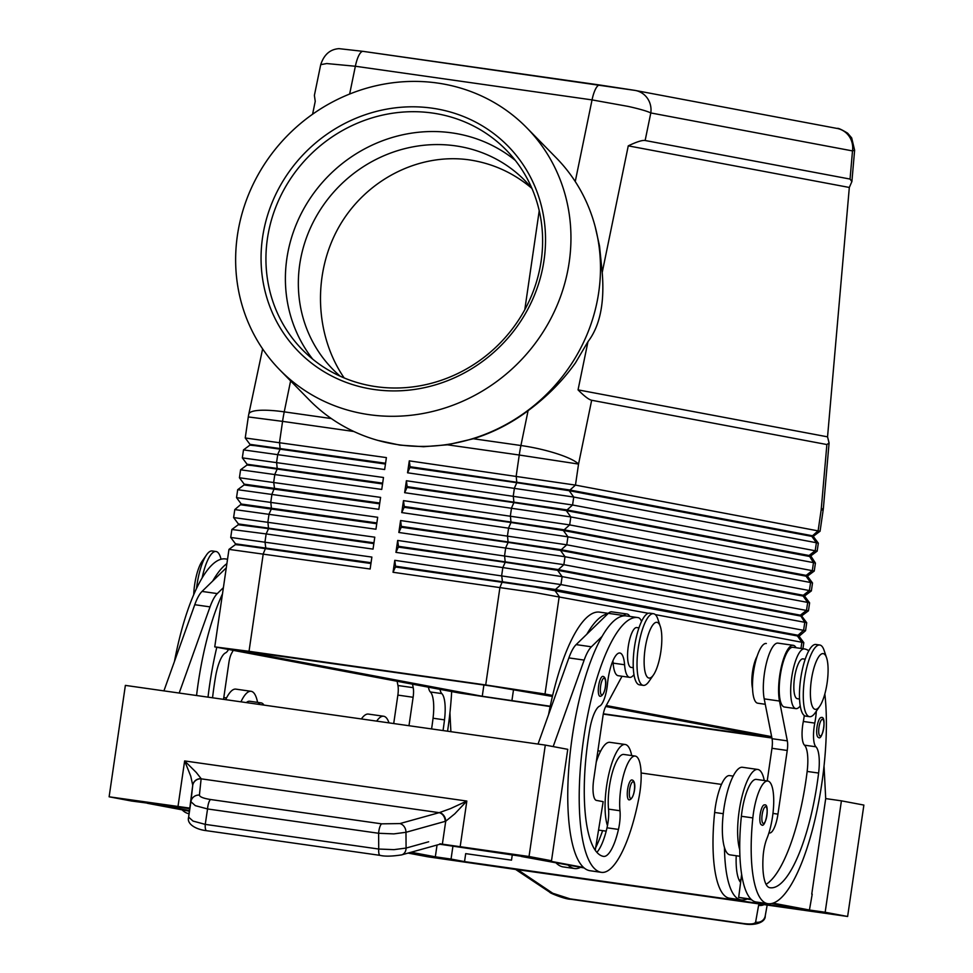 <?xml version="1.0" encoding="UTF-8"?>
<svg xmlns="http://www.w3.org/2000/svg" width="973" height="973" viewBox="0 0 973 973"><rect width="100%" height="100%" fill="white"/><g stroke="black" fill="none" stroke-linecap="round" stroke-linejoin="round"><path stroke-width="1.46" d="M340.282 376.247A134.639 126.137 135.6 0 1 332.766 369.229A134.639 126.137 135.6 0 1 315.361 218.098A134.639 126.137 135.6 0 1 455.461 145.841A134.639 126.137 135.6 0 1 525.006 180.674A134.639 126.137 135.6 0 1 531.89 188.324M818.536 737.412A10.058 2.858 -81.9 0 1 818.415 737.412A10.058 2.858 -81.9 0 1 818.378 737.4A10.058 2.858 -81.9 0 1 817.016 726.989A10.058 2.858 -81.9 0 1 821.248 717.502A10.058 2.858 -81.9 0 1 821.285 717.502L821.346 717.515C827.086 715.605 822.44 741.621 818.415 737.412M764.243 780.528A44.235 12.564 98.1 0 0 757.76 769.448A44.235 12.564 98.1 0 0 739.176 810.923A44.235 12.564 98.1 0 0 739.748 849.721A95.123 27.013 -81.9 0 1 741.377 816.274A34.177 9.706 -81.9 0 1 756.349 779.397L767.794 781.027A34.177 9.706 -81.9 0 1 773.134 811.847A34.177 9.706 -81.9 0 1 766.955 838.422A20.105 5.716 98.1 0 0 763.1 856.654A40.209 11.421 98.1 0 0 769.679 887.68A112.6 31.975 98.1 0 0 770.081 887.741A112.6 31.975 98.1 0 0 818.609 773.061A28.144 7.991 98.1 0 0 815.921 746.79A20.105 5.716 -81.9 0 1 814.778 723.097A28.144 7.991 98.1 0 0 816.347 711.129M757.76 769.448L742.484 767.283A44.235 12.564 98.1 0 0 723.9 808.745A44.235 12.564 98.1 0 0 724.471 847.556A44.235 12.564 -81.9 0 0 730.03 854.866L739.918 856.276M800.232 705.912A30.163 8.562 -81.9 0 1 795.902 708.636A30.163 8.562 -81.9 0 1 790.672 690.526A30.163 8.562 -81.9 0 1 796.242 659.013A30.163 8.562 -81.9 0 1 804.403 648.918A30.163 8.562 -81.9 0 1 804.501 648.942A128.691 36.548 -81.9 0 1 808.818 650.755M795.902 708.636L784.457 707.018A30.163 8.562 -81.9 0 1 779.215 688.896A30.163 8.562 -81.9 0 1 784.797 657.383A30.163 8.562 -81.9 0 1 792.946 647.288A30.163 8.562 -81.9 0 1 793.056 647.313L804.294 648.906M733.18 776.113L729.616 775.603A34.177 9.706 98.1 0 0 714.656 812.467A95.123 27.013 98.1 0 0 729.178 898.164A128.691 36.548 98.1 0 0 729.641 898.237L741.098 899.867A128.691 36.548 -81.9 0 1 740.635 899.794A95.123 27.013 -81.9 0 1 724.471 847.556M766.225 643.494L766.335 643.506A30.163 8.562 98.1 0 0 766.225 643.494A30.163 8.562 98.1 0 0 758.076 653.588A30.163 8.562 98.1 0 0 752.494 685.101A30.163 8.562 98.1 0 0 757.736 703.211L765.277 704.282M803.053 658.891A20.105 5.716 98.1 0 0 802.98 658.879A20.105 5.716 98.1 0 0 794.54 677.719A20.105 5.716 98.1 0 0 797.252 698.675A20.105 5.716 98.1 0 0 797.325 698.687A20.105 5.716 98.1 0 0 797.398 698.699M629.13 799.879A10.058 2.858 -81.9 0 1 629.008 799.867A10.058 2.858 -81.9 0 1 628.972 799.867A10.058 2.858 -81.9 0 1 627.269 794.272A10.058 2.858 -81.9 0 1 628.826 784.177A10.058 2.858 -81.9 0 1 631.842 779.969A10.058 2.858 -81.9 0 1 631.878 779.969M388.993 722.866A44.235 12.564 98.1 0 0 383.654 716.25L368.378 714.085A44.235 12.564 98.1 0 0 361.409 718.95M383.654 716.25A44.235 12.564 98.1 0 0 376.673 721.127M312.588 114.218L315.24 101.338L314.388 95.378L320.713 64.656L326.758 63.549L355.364 66.249L592.046 99.903L628.23 106.422C639.529 108.952 647.045 111.129 650.803 112.941A20.105 19.278 -79.3 0 0 647.264 98.078A20.105 19.278 -79.3 0 0 635.43 90.477A20.105 19.278 -79.3 0 0 635.405 90.465A20.105 19.278 -79.3 0 0 635.235 90.44M526.746 127.767A172.926 162.005 135.6 0 1 549.1 321.856A172.926 162.005 135.6 0 1 369.168 414.668A172.926 162.005 135.6 0 1 279.847 369.935A172.926 162.005 135.6 0 1 257.492 175.845A172.926 162.005 135.6 0 1 437.412 83.033A172.926 162.005 135.6 0 1 526.746 127.767L556.276 157.881A172.926 162.005 135.6 0 1 595.233 226.904L599.514 245.926L602.214 272.476L628.266 145.853C636.67 141.827 642.289 140.039 645.135 140.501L850.049 179.068L851.886 181.598L854.622 150.231L851.679 137.898L847.641 133.192C841.584 129.506 838.069 127.913 837.096 128.436A20.105 19.278 100.7 0 1 837.133 128.448A20.105 19.278 100.7 0 1 848.967 136.05A20.105 19.278 100.7 0 1 852.506 150.912L854.622 150.146M851.886 181.598L849.32 187.461L827.549 436.841L829.081 442.958L826.88 444.539L591.669 400.256C588.86 399.66 584.323 396.193 578.047 389.869L587.972 341.681L575.457 362.868C562.808 380.711 547.021 396.656 528.084 410.703A172.586 161.7 135.6 0 1 473.365 438.75L447.422 444.807L423.632 446.716L399.903 445.123L377.633 440.331A172.926 162.005 135.6 0 1 309.378 400.049L279.847 369.935M370.944 563.513L240.513 545.123L235.369 544.625L228.983 549.38L370.141 569.01L371.881 557.079L230.723 537.449L235.478 543.834L371.054 562.71M550.171 706.544L459.353 693.007L214.753 646.875L249.027 651.302L263.245 553.807L265.751 547.738L264.984 541.876L266.152 533.922L373.036 549.113L374.775 537.181L233.617 517.563L234.785 509.584L375.943 529.227L377.682 517.283L236.524 497.653L241.28 504.038L376.855 522.927M235.369 544.625L235.478 543.834M385.454 464.036L255.023 445.646L249.879 445.148L243.493 449.903L384.651 469.533L386.39 457.602L245.232 437.984L248.297 416.931L282.571 421.37A48.261 13.707 -81.9 0 1 283.338 416.578A48.261 13.707 -81.9 0 1 284.238 411.859L290.611 380.905M233.617 517.563L238.373 523.936L373.96 542.825M231.878 529.494L266.152 533.922L268.536 528.643L238.263 524.727L231.878 529.482L230.723 537.461M376.746 523.717L241.17 504.841M236.524 497.653L237.692 489.699L378.838 509.329L380.589 497.385L239.431 477.767L244.187 484.153L379.762 503.029M379.64 503.832L244.065 484.943L244.187 484.14M382.547 483.934L252.116 465.544L246.972 465.045L240.586 469.801L381.744 489.431L383.484 477.5L242.326 457.869L247.081 464.255L382.669 483.131M239.431 477.767L240.586 469.801M246.972 465.045L247.081 464.255M245.232 437.984L249.988 444.357L385.563 463.245M242.326 457.869L243.493 449.915M249.879 445.148L249.988 444.357M799.161 635.478L554.805 589.395L395.537 566.201L394.783 560.326L393.043 572.27L536.269 592.812L648.298 613.282M393.043 572.27L395.427 566.991L534.42 586.914L799.052 636.257L805.559 630.711L560.959 584.578L394.783 560.326M826.88 444.539L821.188 509.755L823.134 510.205L820.069 531.246L575.469 485.101L409.292 460.861L407.553 472.793L573.729 497.045L816.383 542.727L818.329 543.177L817.162 551.132L572.574 504.999L406.398 480.747L404.646 492.691L570.823 516.943L813.477 562.625L815.423 563.063L814.255 571.029L569.667 524.897L403.491 500.645L401.752 512.589L567.928 536.828L810.582 582.511L812.516 582.961L811.36 590.927L566.76 544.795L400.584 520.543L398.845 532.474L565.021 556.726L807.675 602.409L809.609 602.859L808.454 610.825L563.866 564.681L397.689 540.441L395.938 552.372L502.834 567.575L501.667 575.529L502.433 581.392L499.927 587.461L485.709 684.956L545.002 694.004L559.22 596.522L554.683 590.185L560.959 584.578L562.126 576.624L804.768 622.306L806.714 622.744L805.559 630.711M655.303 614.608L803.807 642.642L802.932 648.711M799.052 636.257L803.807 642.642M395.938 552.372L398.334 547.094L505.218 562.297L502.834 567.575L562.126 576.624L557.59 570.287L800.244 615.97L801.959 616.371L806.714 622.744M815.423 563.063L810.777 555.887L809.062 555.498L566.408 509.816L407.152 486.622L406.398 480.747M812.516 582.961L807.76 576.575L806.045 576.186L810.582 582.511L809.414 590.477L803.26 595.281L560.606 549.599L401.35 526.405L400.584 520.543M809.609 602.859L804.853 596.473L803.139 596.084L807.675 602.409L806.508 610.363L800.353 615.179L557.711 569.497L398.444 546.303L397.689 540.441M398.845 532.474L401.229 527.208L508.125 542.399L505.729 547.677L504.573 555.632L505.218 562.297L557.59 570.287L563.866 564.681L565.021 556.726L560.497 550.402L803.139 596.084L803.26 595.281L804.975 595.683L811.348 590.927M401.752 512.589L404.136 507.31L511.02 522.501L508.636 527.78L507.48 535.734L508.125 542.399L560.497 550.402L566.76 544.795L567.928 536.828L563.391 530.504L806.045 576.186L806.167 575.384L563.513 529.701L404.245 506.507L403.491 500.645M404.646 492.691L407.03 487.412L513.926 502.615L511.543 507.882L510.375 515.848L511.02 522.501L563.391 530.504L569.667 524.897L570.823 516.943L566.298 510.606L810.655 556.678M407.553 472.793L409.937 467.514L516.821 482.717L514.437 487.996L513.282 495.95L513.926 502.615L566.298 510.606L572.574 504.999L573.729 497.045L569.205 490.708L811.847 536.391L813.562 536.792L818.317 543.165M820.057 531.246L813.683 536.001L569.314 489.918L410.059 466.724L409.292 460.861M447.422 444.807L519.254 455.023L516.189 476.052L516.821 482.717L569.205 490.708L575.469 485.101L578.546 464.072L591.669 400.256M202.141 577.889A36.196 10.277 -81.9 0 1 216.018 551.509A36.196 10.277 -81.9 0 1 216.14 551.521A36.196 10.277 -81.9 0 1 221.029 559.244M653.442 674.982L648.991 681.416A36.196 10.277 -81.9 0 1 643.299 685.369A36.196 10.277 -81.9 0 1 643.177 685.357A36.196 10.277 -81.9 0 1 638.252 647.872A36.196 10.277 -81.9 0 1 653.491 613.708A36.196 10.277 -81.9 0 1 653.625 613.732A36.196 10.277 -81.9 0 1 657.857 619.096L660.326 626.515A28.144 7.991 -81.9 0 1 660.898 651.314A28.144 7.991 -81.9 0 1 653.442 674.982A28.144 7.991 -81.9 0 1 648.918 678.047A28.144 7.991 -81.9 0 1 645.111 648.711A28.144 7.991 -81.9 0 1 657.043 622.343A28.144 7.991 -81.9 0 1 660.326 626.515M639.614 684.846A36.196 10.277 -81.9 0 1 639.48 684.834A36.196 10.277 -81.9 0 1 639.358 684.81A36.196 10.277 -81.9 0 1 634.432 647.325A36.196 10.277 -81.9 0 1 649.672 613.172A36.196 10.277 -81.9 0 1 649.806 613.185M826.588 657.809L824.107 650.39A36.196 10.277 98.1 0 0 819.886 645.026A36.196 10.277 98.1 0 0 819.753 645.014A36.196 10.277 98.1 0 0 804.513 679.166A36.196 10.277 98.1 0 0 809.439 716.651A36.196 10.277 98.1 0 0 809.56 716.675A36.196 10.277 98.1 0 0 815.252 712.723L819.704 706.289A28.144 7.991 98.1 0 0 827.159 682.62A28.144 7.991 98.1 0 0 826.588 657.809A28.144 7.991 98.1 0 0 823.304 653.637A28.144 7.991 98.1 0 0 811.373 680.018A28.144 7.991 98.1 0 0 815.179 709.341A28.144 7.991 98.1 0 0 819.704 706.289M816.067 644.491A36.196 10.277 98.1 0 0 815.933 644.467A36.196 10.277 98.1 0 0 800.694 678.631A36.196 10.277 98.1 0 0 805.62 716.116A36.196 10.277 98.1 0 0 805.741 716.128A36.196 10.277 98.1 0 0 805.875 716.152M752.543 688.434A20.105 5.716 -81.9 0 1 757.128 656.24M257.809 704.221A34.177 9.706 -81.9 0 1 261.129 702.883A34.177 9.706 -81.9 0 1 263.951 705.097M261.129 702.883L249.672 701.253A34.177 9.706 98.1 0 0 246.351 702.591M636.792 627.585A20.105 5.716 98.1 0 0 636.719 627.573A20.105 5.716 98.1 0 0 628.254 646.546A20.105 5.716 98.1 0 0 630.99 667.381A20.105 5.716 98.1 0 0 631.063 667.393A20.105 5.716 98.1 0 0 631.136 667.393M641.535 621.455A30.163 8.562 98.1 0 0 638.239 617.636A128.691 36.548 98.1 0 0 637.789 617.563A128.691 36.548 98.1 0 0 583.605 739.006A128.691 36.548 98.1 0 0 601.095 872.295A95.123 27.013 98.1 0 0 601.436 872.355A95.123 27.013 98.1 0 0 639.176 796.498A34.177 9.706 98.1 0 0 635.235 756.082A34.177 9.706 98.1 0 0 621.674 783.326A34.177 9.706 98.1 0 0 619.983 810.752A20.105 5.716 -81.9 0 1 618.463 829.422A40.209 11.421 -81.9 0 1 603.564 856.398A40.209 11.421 -81.9 0 1 603.418 856.374A112.6 31.975 -81.9 0 1 589.65 729.957A28.144 7.991 -81.9 0 1 599.66 706.082A20.105 5.716 98.1 0 0 607.468 684.068A28.144 7.991 -81.9 0 1 619.862 653.017A28.144 7.991 -81.9 0 1 624.581 664.754A30.163 8.562 98.1 0 0 629.64 677.342A30.163 8.562 98.1 0 0 633.982 674.605M612.905 660.837A28.144 7.991 -81.9 0 1 613.136 663.136A30.163 8.562 98.1 0 0 618.196 675.712L629.64 677.342M635.235 756.07L623.79 754.452A34.177 9.706 98.1 0 0 610.217 781.708A34.177 9.706 98.1 0 0 608.526 809.122A20.105 5.716 -81.9 0 1 607.456 825.627A44.235 12.564 -81.9 0 1 606.617 785.965A44.235 12.564 -81.9 0 1 625.201 744.491A44.235 12.564 -81.9 0 1 631.684 755.571M596.254 762.017A44.235 12.564 -81.9 0 1 609.925 742.326L625.201 744.491M600.159 696.303A10.058 2.858 -81.9 0 1 600.025 696.291A10.058 2.858 -81.9 0 1 599.988 696.291A10.058 2.858 -81.9 0 1 598.286 690.696A10.058 2.858 -81.9 0 1 599.842 680.601A10.058 2.858 -81.9 0 1 602.859 676.393A10.058 2.858 -81.9 0 1 602.895 676.393M761.689 824.836A10.058 2.858 -81.9 0 1 761.567 824.824A10.058 2.858 -81.9 0 1 761.531 824.824A10.058 2.858 -81.9 0 1 760.168 814.413A10.058 2.858 -81.9 0 1 764.401 804.914A10.058 2.858 -81.9 0 1 764.437 804.926L764.498 804.939C770.239 803.029 765.593 829.045 761.567 824.824M196.254 772.44L184.639 760.935L190.769 776.259L192.739 785.235A8.039 7.748 6.6 0 1 201.143 778.668L196.254 772.44M380.151 855.376A8.039 2.287 -81.9 0 1 380.066 855.376A8.039 2.287 -81.9 0 1 379.069 854.075A8.039 2.287 -81.9 0 1 378.728 849.04L205.254 824.374L193.031 821.078L188.628 817.15A8.039 7.82 -173.7 0 0 188.592 817.344A8.039 7.82 -173.7 0 0 188.592 817.417L192.739 785.235L190.915 801.716L195.318 805.656L207.553 808.952L378.619 833.277L393.858 833.885L405.972 832.292L445.719 821.212L454.792 813.805L466.833 801.059L450.523 808.599L439.528 812.564L399.867 823.584L381.635 823.839L210.557 799.514C203.393 798.383 199.672 796.899 199.416 795.075L201.143 778.668M516.335 869.497L847.629 916.481L863.878 805.072L841.414 800.84L825.165 912.26L847.629 916.481M189.407 808.064L109.122 796.802L125.371 685.393L545.294 745.099L567.758 749.332L551.509 860.74L529.032 856.508L439.881 843.81M445.196 821.37A8.039 6.531 -105.6 0 0 443.457 815.763A8.039 6.531 -105.6 0 0 439.103 812.662L201.216 778.838A8.039 7.82 6.3 0 0 192.715 785.466M188.604 817.344C186.585 823.924 195.816 829.531 206.604 830.699A8.039 2.287 98.1 0 1 205.595 829.41A8.039 2.287 98.1 0 1 205.254 824.374L207.553 808.952A8.039 2.287 -81.9 0 1 208.66 802.956A8.039 2.287 -81.9 0 1 210.557 799.514M428.655 841.779L406.082 848.067L393.968 849.648L378.728 849.04L378.619 833.277A8.039 2.287 -81.9 0 1 379.725 827.281A8.039 2.287 -81.9 0 1 381.635 823.839M408.101 853.09L427.706 856.775L515.739 869.473M767.101 905.474L765.228 915.934A8.039 7.772 -169.9 0 1 755.62 922.112C754.817 923.961 750.815 924.435 743.615 923.535L570.142 898.87A8.039 2.287 98.1 0 0 570.701 899.247L744.175 923.924A8.039 2.287 -81.9 0 1 743.615 923.535M262.625 348.918L248.784 414.17A48.261 9.839 11.6 0 1 255.303 410.776A48.261 9.839 11.6 0 1 284.238 411.859L331.331 418.56M595.233 226.904A172.926 162.005 135.6 0 1 398.699 444.77A172.926 162.005 135.6 0 1 377.633 440.331M432.438 113.038A142.678 133.678 135.6 0 1 506.142 149.939A142.678 133.678 135.6 0 1 524.581 310.095A142.678 133.678 135.6 0 1 376.125 386.67A142.678 133.678 135.6 0 1 302.421 349.769A142.678 133.678 135.6 0 1 283.97 189.613A142.678 133.678 135.6 0 1 432.438 113.038M432.243 108.185A146.704 137.448 135.6 0 1 542.557 268.657A146.704 137.448 135.6 0 1 374.337 389.528A146.704 137.448 135.6 0 1 264.036 229.056A146.704 137.448 135.6 0 1 432.243 108.185M312.698 359.146A142.678 133.678 135.6 0 1 307.14 203.065A142.678 133.678 135.6 0 1 451.886 132.875A142.678 133.678 135.6 0 1 515.313 160.399M531.915 188.397C513.549 172.866 492.654 163.355 469.217 159.864C418.852 152.7 365.994 179.75 339.261 226.368C312.528 272.975 314.51 334.627 344.15 377.925M550.244 706.24L482.255 696.267L238.628 650.353L492.447 686.22L552.409 696.449M539.224 210.764L524.788 309.718M602.214 272.476C604.695 302.919 599.952 325.991 587.972 341.681M441.316 843.992L438.823 844.515A8.039 6.531 -105.6 0 0 440.404 843.798M744.272 923.924A8.039 2.287 -81.9 0 1 744.175 923.924C754.853 925.846 765.69 922.416 765.24 915.861A8.039 7.772 -169.9 0 1 765.228 915.934M570.142 898.87L552.761 893.263L520.227 871.394A8.039 6.483 123.9 0 1 517.441 870.494A8.039 6.483 123.9 0 1 517.21 870.324M763.927 904.695A8.039 7.772 -169.9 0 1 758.612 905.291L755.62 922.112M442.387 844.041L445.719 821.212A8.039 6.47 -108.8 0 0 439.528 812.564M779.446 905.06L779.349 905.741L792.837 908.283L464.535 861.604L451.046 859.062L452.944 846.096M512.236 855.158L511.506 860.156L465.69 853.637L464.535 861.604M641.122 772.988L721.48 784.408M511.506 860.156L465.69 853.637M811.762 894.102L825.7 798.59L841.414 800.84M779.349 905.741L825.165 912.26M408.417 852.993L451.046 859.062M409.609 852.664L435.332 856.812L437.047 845.026M741.098 899.867A128.691 36.548 -81.9 0 0 747.252 898.991L751.679 899.83M771.467 903.552L809.439 909.998L812.212 894.175M529.032 856.508L545.294 745.099M109.122 796.802L131.586 801.034L189.553 808.648M439.93 844.248L551.509 860.74M177.487 806.933L177.39 807.541M553.175 746.583L584.153 660.083A40.209 11.421 -81.9 0 1 591.402 646.79L602.08 636.403A128.691 36.548 98.1 0 0 569.023 765.289A128.691 36.548 98.1 0 0 583.605 867.478L536.682 858.636M163.914 690.866L194.77 604.707A40.209 11.421 -81.9 0 1 202.031 591.426L226.283 567.831M189.273 811.19L147.3 803.284L189.358 810.497M538.033 744.065L568.877 657.906A40.209 11.421 -81.9 0 1 576.138 644.613L608.307 613.343A32.17 9.134 -81.9 0 1 611.701 611.835L626.965 613.999A32.17 9.134 -81.9 0 1 629.823 616.432M584.153 867.952L521.419 856.483L536.682 858.648M622.015 676.259L605.644 706.666A12.065 3.43 98.1 0 0 603.005 715.787L593.712 779.446A20.105 5.716 98.1 0 0 596.425 800.402L603.175 801.667L595.257 850.256M637.789 617.563L626.332 615.933A128.691 36.548 98.1 0 0 623.097 615.97L623.571 615.508A32.17 9.134 -81.9 0 1 626.965 613.999M623.097 615.97A128.691 36.548 98.1 0 0 602.08 636.403M607.833 613.805A128.691 36.548 98.1 0 0 586.816 634.238M568.329 865.313A128.691 36.548 98.1 0 0 574.374 868.5A95.123 27.013 98.1 0 0 574.715 868.548A95.123 27.013 98.1 0 0 580.322 867.417M595.671 847.69A95.123 27.013 98.1 0 0 602.628 830.65M583.605 867.478A128.691 36.548 98.1 0 0 589.638 870.665A95.123 27.013 98.1 0 0 589.979 870.726A95.123 27.013 98.1 0 0 590.319 870.762M607.456 825.627A20.105 5.716 -81.9 0 1 607.006 827.804A40.209 11.421 -81.9 0 1 596.887 852.336M563.598 866.967A95.123 27.013 -81.9 0 1 563.258 866.919A95.123 27.013 -81.9 0 1 562.917 866.87A128.691 36.548 -81.9 0 1 556.191 863.027M548.577 714.596A128.691 36.548 -81.9 0 1 599.611 612.139L608.271 613.367M222.489 593.871A128.691 36.548 98.1 0 0 196.558 695.513M179.19 693.044L210.034 606.884A40.209 11.421 -81.9 0 1 217.295 593.591L223.389 587.668M233.179 650.426L231.538 653.467A12.065 3.43 98.1 0 0 228.898 662.589L223.535 699.344M226.904 563.635A128.691 36.548 98.1 0 0 212.698 581.039M240.951 701.825A44.235 12.564 -81.9 0 1 251.095 691.304A44.235 12.564 -81.9 0 1 257.565 702.372M225.687 699.648A44.235 12.564 -81.9 0 1 235.819 689.127L251.095 691.304M182.085 809.828A128.691 36.548 98.1 0 0 188.811 813.671A95.123 27.013 98.1 0 0 188.993 813.708M227.536 559.232L225.505 558.94A128.691 36.548 98.1 0 0 174.471 661.397M228.473 649.538A20.105 5.716 -81.9 0 1 225.541 652.883A28.144 7.991 98.1 0 0 215.544 676.758A112.6 31.975 98.1 0 0 212.552 697.787M208.015 697.142A128.691 36.548 -81.9 0 1 216.784 647.337M605.741 706.495L765.715 736.658L603.345 713.793M196.522 588.47A36.196 10.277 -81.9 0 1 206.507 554.914A36.196 10.277 -81.9 0 1 212.199 550.961A36.196 10.277 -81.9 0 1 212.321 550.986M193.724 594.637A28.144 7.991 -81.9 0 1 202.056 561.348L206.507 554.914M814.255 571.042L807.882 575.797L806.167 575.384L812.321 570.579L813.477 562.625L809.062 555.498L815.216 550.682L816.383 542.727L811.847 536.391L818.123 530.784L821.188 509.755A48.261 8.684 5 0 0 823.462 507.432L829.081 442.958M804.975 595.695L804.853 596.473M603.284 714.097L771.917 738.02M808.454 610.825L802.068 615.581L800.353 615.179L804.768 622.306L803.613 630.261L797.337 635.868L801.874 642.204L800.961 648.432M409.937 467.514L410.059 466.724M407.03 487.412L407.152 486.622M404.136 507.31L404.245 506.507M401.229 527.208L401.35 526.405M398.334 547.094L398.444 546.303M485.709 684.956L249.027 651.302M771.662 736.67L606.252 705.534M552.64 695.44L545.002 694.004M395.427 566.991L395.537 566.201M241.28 504.05L234.785 509.584M373.839 543.615L268.536 528.643L267.891 521.978L269.047 514.024L271.443 508.745L270.798 502.08L271.954 494.126L274.459 488.057L273.693 482.194L274.86 474.228L277.244 468.962L276.6 462.297L277.755 454.342L280.151 449.064L279.506 442.399L282.571 421.37L353.88 431.501M827.549 436.841L578.047 389.869M849.32 187.461L628.266 145.853M447.568 731.197A128.691 36.548 98.1 0 0 451.679 691.56M439.991 689.358A20.105 5.716 98.1 0 0 441.803 693.591A28.144 7.991 -81.9 0 1 444.503 719.862A112.6 31.975 -81.9 0 1 443.043 730.553M431.586 728.935A112.6 31.975 98.1 0 0 433.046 718.232A28.144 7.991 98.1 0 0 430.358 691.973A20.105 5.716 -81.9 0 1 428.436 687.181M397.118 681.282L397.945 685.503A12.065 3.43 -81.9 0 1 397.86 695.099L393.712 723.547M450.888 731.672L449.927 712.808M411.117 852.251L435.332 856.812M412.528 684.189L413.221 687.68A12.065 3.43 -81.9 0 1 413.124 697.276L408.976 725.712M747.252 898.991L738.677 897.386L740.611 882.414A40.209 11.421 98.1 0 1 736.22 855.741M740.988 879.434A112.6 31.975 -81.9 0 1 739.346 880.529M824.836 693.931A128.691 36.548 -81.9 0 1 811.762 832.256A128.691 36.548 -81.9 0 1 767.819 903.674A128.691 36.548 -81.9 0 1 767.356 903.589A95.123 27.013 -81.9 0 1 752.834 817.904A34.177 9.706 -81.9 0 1 767.794 781.027M767.819 903.674L756.362 902.044A128.691 36.548 -81.9 0 1 755.899 901.971A95.123 27.013 -81.9 0 1 739.748 849.721M766.067 884.323A112.6 31.975 98.1 0 0 807.152 771.431A28.144 7.991 98.1 0 0 804.464 745.16A20.105 5.716 -81.9 0 1 803.321 721.467A28.144 7.991 98.1 0 0 804.294 715.52M741.645 874.386L740.611 882.414M796.096 647.738A32.17 9.134 98.1 0 0 793.226 645.306L777.962 643.129A32.17 9.134 98.1 0 0 766.42 663.1A32.17 9.134 98.1 0 0 764.206 698.869L772.051 738.702A12.065 3.43 -81.9 0 1 771.966 748.298L767.211 780.942M793.226 645.306A32.17 9.134 98.1 0 0 781.696 665.277A32.17 9.134 98.1 0 0 779.482 701.047L787.327 740.867A12.065 3.43 -81.9 0 1 787.242 750.463L777.95 814.133A20.105 5.716 -81.9 0 1 769.509 832.985A20.105 5.716 -81.9 0 1 769.436 832.973L768.938 832.876M825.7 798.59L824.034 766.006M773.024 903.151L809.439 909.998M750.925 899.125L738.677 897.386M822.574 719.315A8.441 2.396 -81.9 0 1 823.997 723.608A8.441 2.396 -81.9 0 1 822.83 732.11A8.441 2.396 -81.9 0 1 820.142 736.026A8.441 2.396 -81.9 0 1 818.998 727.232A8.441 2.396 -81.9 0 1 822.574 719.315M714.656 812.467L723.267 813.696M630.735 798.492A8.441 2.396 98.1 0 0 634.311 790.575A8.441 2.396 98.1 0 0 633.168 781.781A8.441 2.396 98.1 0 0 630.601 785.308A8.441 2.396 98.1 0 0 629.3 793.786A8.441 2.396 98.1 0 0 630.735 798.492M645.135 140.501L650.803 112.941L852.506 150.912L850.049 179.068M349.648 94.028L355.364 66.249A20.105 5.716 -81.9 0 1 358.976 55.181A20.105 5.716 -81.9 0 1 363.111 51.362A20.105 5.716 -81.9 0 1 363.184 51.374L599.721 85.004M634.615 90.331L599.867 85.028A20.105 5.716 98.1 0 0 599.806 85.016A20.105 5.716 98.1 0 0 595.658 88.835A20.105 5.716 98.1 0 0 592.046 99.903L575.25 181.537M528.084 410.703L520.92 445.512A48.261 9.839 11.6 0 1 556.775 453.649A48.261 9.839 11.6 0 1 578.546 464.072L519.254 455.023A48.261 13.707 98.1 0 1 520.02 450.231A48.261 13.707 98.1 0 1 520.92 445.512L473.365 438.75M613.136 663.136L624.581 664.754M601.752 694.917A8.441 2.396 98.1 0 0 605.328 686.999A8.441 2.396 98.1 0 0 604.184 678.205A8.441 2.396 98.1 0 0 601.618 681.732A8.441 2.396 98.1 0 0 600.317 690.21A8.441 2.396 98.1 0 0 601.752 694.917M765.727 806.739A8.441 2.396 -81.9 0 1 767.162 811.02A8.441 2.396 -81.9 0 1 765.982 819.521A8.441 2.396 -81.9 0 1 763.294 823.45A8.441 2.396 -81.9 0 1 762.151 814.644A8.441 2.396 -81.9 0 1 765.727 806.739M460.168 846.717L466.833 801.059L184.639 760.935L177.986 806.593M199.416 795.075A8.039 7.82 6.3 0 0 190.915 801.716L188.628 817.15L189.662 807.797M401.204 854.987A8.039 6.531 -105.6 0 0 401.594 854.902A8.039 6.531 -105.6 0 0 403.917 853.552A8.039 6.531 -105.6 0 0 406.082 848.067L405.972 832.292A8.039 6.531 -105.6 0 0 404.233 826.685A8.039 6.531 -105.6 0 0 399.867 823.584M188.592 817.417A8.039 7.82 -173.7 0 0 188.543 818.038M482.255 696.267L483.897 685.004M552.761 893.263A8.039 6.483 123.9 0 1 549.976 892.35A8.039 6.483 123.9 0 1 549.964 892.35C548.602 892.509 565.143 899.429 570.701 899.247M520.227 871.394L516.87 869.485M759.499 903.978L758.612 905.291M584.153 660.083L568.877 657.906M591.402 646.79L576.138 644.613M623.571 615.508L608.307 613.343M589.638 870.665L601.095 872.295M608.526 809.122L619.983 810.752M607.006 827.804L618.463 829.422M562.917 866.87L574.374 868.5M194.77 604.707L210.034 606.884M202.031 591.426L217.295 593.591M748.578 734.445L748.724 733.411M511.895 700.791L513.562 689.346M441.803 693.591L430.358 691.973M444.503 719.862L433.046 718.232M397.86 695.099L413.124 697.276M397.945 685.503L413.221 687.68M729.178 898.164L740.635 899.794M755.899 901.971L767.356 903.589M803.321 721.467L814.778 723.097M804.464 745.16L815.921 746.79M807.152 771.431L818.609 773.061M741.377 816.274L752.834 817.904M779.482 701.047L764.206 698.869M777.95 814.133L772.963 813.416M787.242 750.463L771.966 748.298M787.327 740.867L772.051 738.702M792.946 647.288L804.403 648.918M802.98 658.879L805.206 659.195M631.842 779.969L631.939 779.981C637.461 780.735 634.165 800.074 629.008 799.867M228.971 549.38L214.753 646.875M244.077 484.931L237.692 489.699M649.672 613.172L653.491 613.708M815.933 644.467L819.753 645.014M636.719 627.573L638.945 627.889M602.859 676.393L602.956 676.405C608.478 677.159 605.182 696.498 600.025 696.291M206.592 830.711L380.066 855.364C384.834 856.532 392.01 856.374 401.594 854.89L438.823 844.528M515.374 869.278L549.976 892.35M598.541 830.066L606.191 831.149M601.436 872.355L589.979 870.726M574.715 868.548L563.258 866.919M600.621 751.156L597.896 750.767M633.289 667.709L631.063 667.393M226.514 697.957L223.79 697.568M805.741 716.128L809.56 716.675M643.299 685.369L639.48 684.834M216.018 551.509L212.199 550.961M810.777 555.899L817.162 551.144M813.683 536.001L813.562 536.792M807.882 575.785L807.76 576.588M802.068 615.581L801.959 616.371M238.385 523.936L238.263 524.727M635.393 90.465L363.111 51.362L339.005 48.65C330.09 49.27 323.997 54.597 320.725 64.656M248.784 414.17A48.261 48.261 0 0 0 248.297 416.931M823.134 510.205A48.261 48.261 0 0 0 823.462 507.432M635.43 90.477L837.133 128.448M797.325 698.687L799.551 699.003"/></g></svg>
